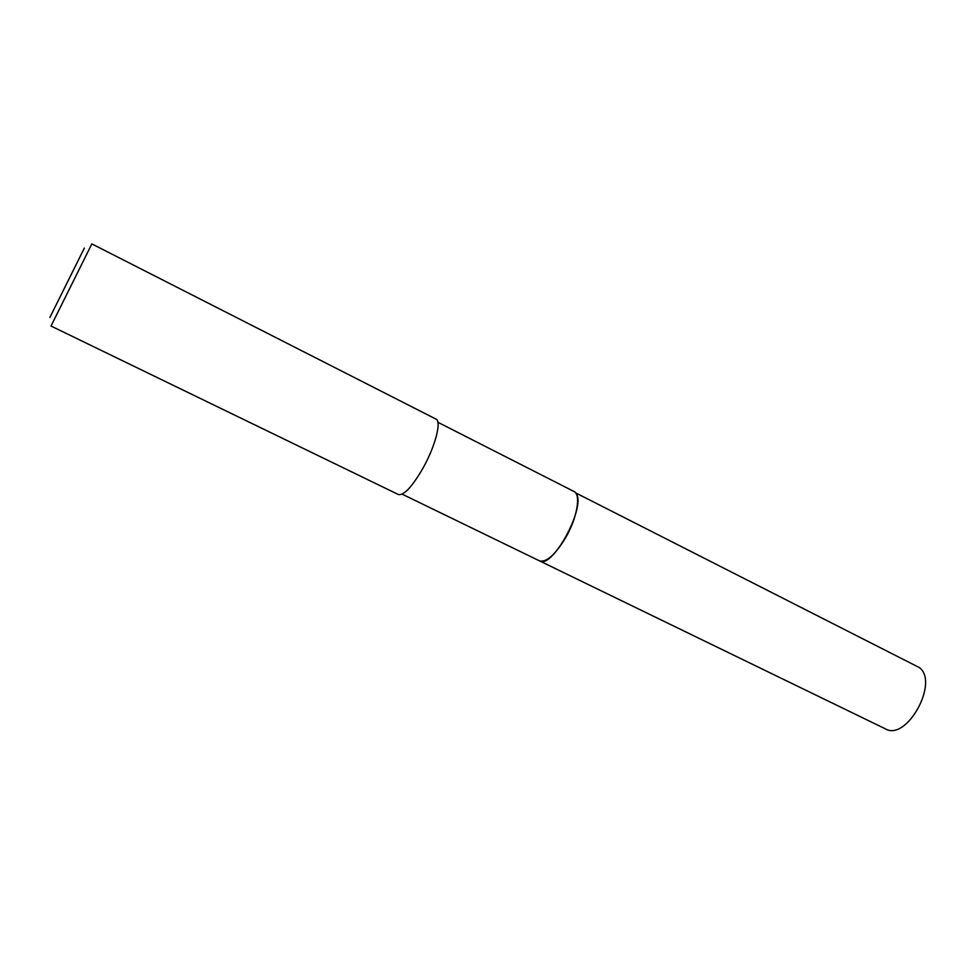 <?xml version="1.0" encoding="UTF-8"?>
<svg xmlns="http://www.w3.org/2000/svg" width="974" height="974" viewBox="0 0 974 974"><rect width="100%" height="100%" fill="white"/><g stroke="black" fill="none" stroke-linecap="round" stroke-linejoin="round"><path stroke-width="1.46" d="M573.723 491.359L573.929 491.456C581.32 494.378 577.071 518.472 565.237 538.403C554.839 555.204 546.231 562.68 539.426 560.841L539.243 560.744M573.783 491.383C581.368 494.074 577.168 518.326 565.237 538.403C554.73 555.363 546.085 562.814 539.292 560.768M91.848 243.902L51.025 326.034L398.439 494.561C403.906 495.632 412.051 486.903 422.874 468.36C435.293 446.409 441.819 421.133 435.962 419.088L91.848 243.902M84.336 248.114L49.857 317.5M539.438 560.841C552.55 569.948 587.529 504.215 575.549 492.795L919.48 667.64C939.326 682.591 906.49 741.543 885.476 728.893L402.165 494.171M573.917 491.456L437.886 422.278"/></g></svg>
